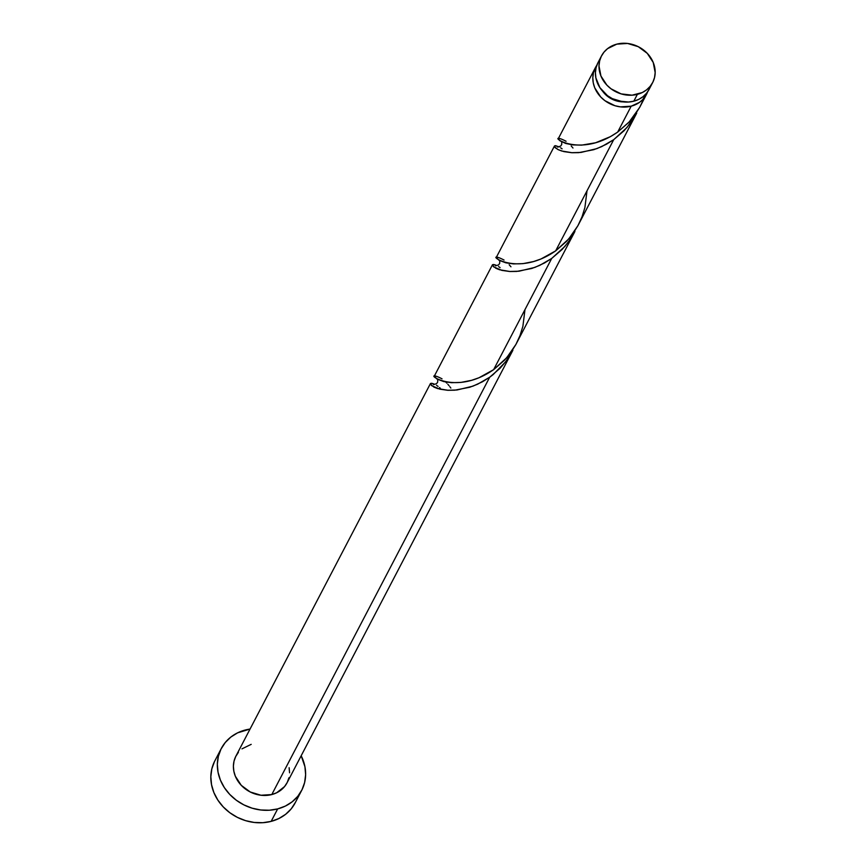 <?xml version="1.0" encoding="UTF-8"?>
<svg xmlns="http://www.w3.org/2000/svg" width="866" height="866" viewBox="0 0 866 866"><rect width="100%" height="100%" fill="white"/><g stroke="black" fill="none" stroke-linecap="round" stroke-linejoin="round"><path stroke-width="1.3" d="M597.746 63.131L596.057 67.775L595.418 72.744L595.862 77.843L599.878 87.639L607.488 95.671L612.305 98.637L623.011 101.874A23.068 20.135 27.6 0 1 602.628 91.222L608.094 96.743L616.137 100.792L628.51 102.036L633.804 101.192A28.838 25.179 27.6 0 0 649.078 89.436L652.65 82.595A28.838 25.179 -152.4 0 1 637.376 94.351L633.804 101.192L638.707 99.384L643.027 96.689L646.588 93.192L649.273 89.046M601.513 55.9L597.941 62.742A28.838 25.179 27.6 0 0 603.126 91.774A28.838 25.179 27.6 0 0 633.804 101.192L637.376 94.351A28.838 25.179 -152.4 0 1 606.698 84.933A28.838 25.179 -152.4 0 1 601.513 55.9A28.838 25.179 -152.4 0 1 616.787 44.144L607.564 48.648L604.003 52.133L601.318 56.29L599.629 60.934L598.991 65.903L600.939 76.024L606.871 85.117L611.071 88.83L621.117 93.885L632.083 95.184L642.28 92.543L646.599 89.847L650.16 86.351L652.845 82.205L654.534 77.55L655.172 72.582L653.224 62.46L647.292 53.378L638.285 46.699L627.569 43.452L616.787 44.144A28.838 25.179 -152.4 0 1 647.465 53.551A28.838 25.179 -152.4 0 1 652.65 82.595M221.306 748.484L214.8 760.954A45.324 39.565 27.6 0 0 222.941 806.592A45.324 39.565 27.6 0 0 271.155 821.379A45.324 39.565 27.6 0 0 295.144 802.901L301.66 790.431A45.324 39.565 -152.4 0 1 277.661 808.909L271.155 821.379L277.661 808.909A45.324 39.565 -152.4 0 1 229.458 794.111A45.324 39.565 -152.4 0 1 221.306 748.484A45.324 39.565 -152.4 0 1 245.305 730.006A45.324 39.565 -152.4 0 1 250.047 729.064L237.598 732.842L230.811 737.085L225.214 742.573L220.992 749.101L218.34 756.397L217.344 764.202L218.037 772.212L220.408 780.114L224.348 787.605L229.728 794.403L236.321 800.238L243.876 804.882L252.114 808.184L260.709 809.981L269.337 810.23L277.661 808.909L285.369 806.073L292.145 801.829L297.752 796.341L301.974 789.814L304.626 782.518L305.622 774.713L304.929 766.702L301.173 755.758A45.324 39.565 -152.4 0 1 301.66 790.431M493.165 374.588L489.68 377.23L271.783 794.566A28.838 25.179 27.6 0 0 287.047 782.81L512.899 350.232L505.636 361.782L493.165 374.588M430.391 383.649L235.92 756.115A28.838 25.179 27.6 0 0 241.105 785.148A28.838 25.179 27.6 0 0 271.783 794.566L489.68 377.23L500.072 368.267L506.285 360.916L512.899 350.232M446.834 383.173L445.838 382.144M449.053 385.706L447.841 384.266M450.861 388.065L449.855 386.723M439.506 387.546L440.242 388.174M639.638 107.449L646.469 94.426A28.838 25.179 -152.4 0 1 631.195 106.182L617.675 132.087L629.236 121.879L639.638 107.449M558.353 138.571L559.901 140.757L565.736 143.464L572.751 144.893L581.671 145.131L595.602 142.76L610.433 136.644L617.675 132.087L631.195 106.182L639.379 102.448L642.724 99.601L647.606 91.85A28.838 25.179 -152.4 0 1 646.469 94.426M572.978 148.01L571.192 145.953M577.968 225.604L636.716 113.11L626.984 127.529L613.713 139.664L555.658 250.869L568.745 238.94L577.968 225.604M496.337 257.354L498.946 260.233L505.82 262.809L513.516 263.903L522.956 263.643L533.586 261.543L540.99 258.977L555.658 250.869L613.713 139.664L624.105 130.701L630.329 123.351L636.716 113.11M510.962 266.793L509.176 264.736M515.941 344.387L574.916 231.449L570.304 239.308L564.794 246.518L551.696 258.447L493.631 369.652L506.729 357.723L515.941 344.387M434.321 376.136L436.929 379.016L443.803 381.592L451.5 382.685L460.939 382.415L471.569 380.326L478.974 377.76L493.631 369.652L551.696 258.447L562.088 249.484L568.312 242.134L574.916 231.449M631.195 106.182A28.838 25.179 -152.4 0 1 600.528 96.765A28.838 25.179 -152.4 0 1 595.343 67.732A28.838 25.179 -152.4 0 1 596.804 65.318L593.448 72.766L592.809 77.734L593.253 82.833L594.758 87.856L600.69 96.949L604.89 100.662L614.936 105.717L620.413 106.864L631.195 106.182M560.573 147.772L562.121 148.844M559.133 146.928L555.669 145.704L554.532 145.943L554.489 146.809L558.007 149.558L561.59 150.976L572.09 152.73L578.715 152.643L593.751 149.699L601.686 146.625L613.713 139.664L606.481 144.211L596.923 148.606L581.021 152.427L571.582 152.697L563.885 151.604L558.332 149.721L555.16 147.675L554.392 146.56L555.138 145.704L559.155 146.939M498.556 266.555L500.093 267.626M495.861 265.104L493.642 264.487L492.516 264.725L492.473 265.591L495.991 268.341L499.574 269.759L510.063 271.513L516.699 271.426L531.735 268.482L539.67 265.407L551.696 258.447L544.465 262.993L534.907 267.388L519.005 271.21L509.565 271.48L501.858 270.387L493.501 266.782L492.635 264.639L495.861 265.104M436.54 385.338L438.077 386.409M433.844 383.887L431.625 383.27L430.489 383.508L430.456 384.374L433.974 387.124L437.557 388.542L448.047 390.295L454.682 390.198L469.718 387.264L477.653 384.19L489.68 377.23L482.449 381.776L472.89 386.171L456.988 389.992L447.549 390.263L439.841 389.17L431.485 385.565L430.619 383.411L433.844 383.887M288.941 777.765L287.252 782.42L284.568 786.566L276.676 792.758L271.783 794.566L260.991 795.248L250.274 792L241.268 785.332L235.346 776.239L233.842 771.216L233.387 766.118L234.026 761.149L235.714 756.505L238.399 752.348M241.971 748.863L251.183 744.359M289.125 767.709L289.569 772.797M214.487 761.571L211.824 768.878L210.828 776.683L211.531 784.683L213.891 792.585L217.842 800.076L223.212 806.874L229.804 812.709L237.36 817.363L245.598 820.654L254.203 822.451L262.82 822.7L271.155 821.379L278.852 818.543L285.639 814.3L291.247 808.812L295.458 802.295M643.968 98.204L639.952 106.875L634.778 115.091L628.629 122.517L617.675 132.087C574.255 162.18 542.051 128.666 566.072 141.266M587.007 190.823L584.896 207.602L582.017 216.825L577.936 225.658L572.762 233.874L566.613 241.3L555.658 250.869C512.228 280.963 480.024 247.449 504.055 260.049M524.98 309.606L522.88 326.385L519.99 335.607L515.92 344.441L510.745 352.657L504.597 360.083L493.631 369.652C450.212 399.746 418.007 366.231 442.039 378.832M558.386 138.506L595.343 67.732M496.359 257.289L554.424 146.083M434.342 376.071L492.408 264.866M561.763 141.883L561.698 144.568L560.616 146.105L557.542 147.068M499.747 260.666L499.671 263.372L498.578 264.909L495.525 265.851M437.731 379.449L437.666 382.123L436.583 383.66L433.509 384.634"/></g></svg>
